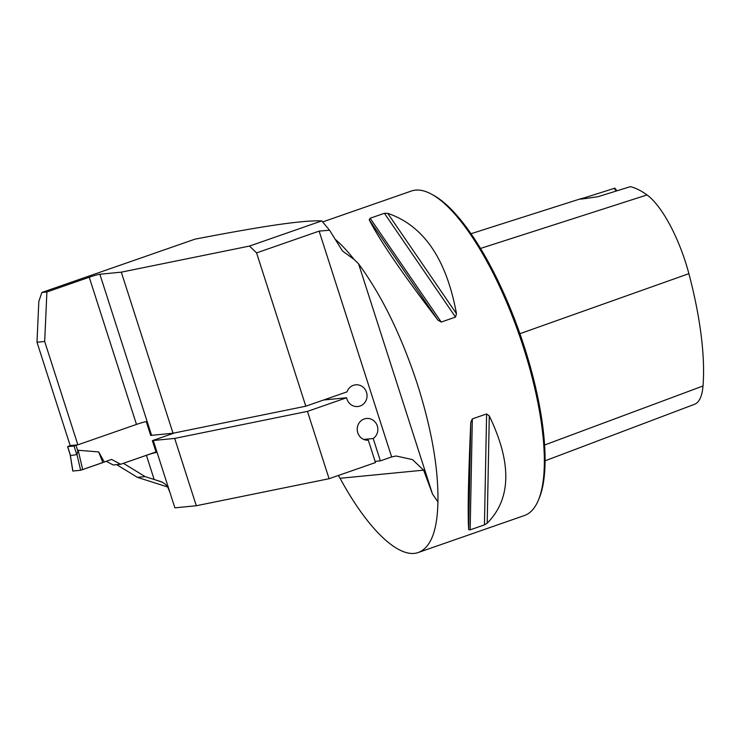 <?xml version="1.0" encoding="UTF-8"?>
<svg xmlns="http://www.w3.org/2000/svg" width="740" height="740" viewBox="0 0 740 740"><rect width="100%" height="100%" fill="white"/><g stroke="black" fill="none" stroke-linecap="round" stroke-linejoin="round"><path stroke-width="1.11" d="M321.771 220.899C299.404 219.974 249.278 228.762 194.981 239.159L41.865 292.476L46.898 291.986L89.235 277.241A8.723 0.638 -17.8 0 1 99.872 274.244L121.304 272.154L249.491 246.069L321.771 220.899L329.541 230.214L342.528 251.036L354.016 259.361A171.81 54.52 -109.2 0 0 335.007 239.14M41.865 292.476L38.822 301.504L37 342.232L70.18 445.582L77.867 444.832L136.484 424.418L89.235 277.241M37 342.232L44.687 341.482L46.898 291.986M375.106 461.371L380.369 460.863L391.442 457.006A21.821 20.628 84.4 0 1 391.636 456.941L319.134 231.121L256.577 252.895L249.491 246.069M380.369 460.863L373.2 438.515A10.906 10.314 84.4 0 0 377.261 425.796A10.906 10.314 84.4 0 0 366.476 418.479A10.906 10.314 84.4 0 0 357.254 430.19A10.906 10.314 84.4 0 0 368.317 440.217L375.485 462.556L329.078 478.715L307.461 411.385L346.616 397.75A10.906 10.314 -95.6 0 0 357.79 406.528A10.906 10.314 -95.6 0 0 366.994 394.67A10.906 10.314 -95.6 0 0 355.672 384.819A10.906 10.314 -95.6 0 0 347.023 391.858L305.805 406.204L256.577 252.895M358.595 263.875L432.512 494.07L437.923 501.849C438.478 468.568 431.697 429.542 417.582 384.763C401.506 335.812 381.849 295.519 358.595 263.875L354.016 259.361M432.512 494.07L423.632 470.15L340.086 478.29C367.854 529.701 399.406 559.579 418.405 552.447L524.41 515.53A171.81 54.52 70.8 0 0 538.378 500.185A171.81 54.52 70.8 0 0 523.578 347.856A171.81 54.52 70.8 0 0 431.892 194.38A171.81 54.52 70.8 0 0 411.412 191.022L322.649 221.935M391.636 456.941L396.141 456.007L412.485 459.596L423.632 470.15M319.134 231.121L329.541 230.214M305.805 406.204L173.021 433.233L121.304 272.154M99.872 274.244L151.589 435.324L173.021 433.233M329.078 478.715L196.304 505.744L174.686 438.413L153.254 440.504L174.871 507.834L196.304 505.744M151.589 435.324A8.723 0.638 -17.8 0 0 150.71 435.462L146.252 421.569A8.723 0.638 -17.8 0 0 136.484 424.418M174.686 438.413L307.461 411.385M323.648 399.989L346.616 397.75M174.538 432.928L152.375 440.642A8.723 0.638 162.2 0 1 153.254 440.504M116.68 464.655L137.409 477.355L167.601 486.976M123.432 463.332L145.096 476.606L154.17 479.502L146.409 455.331L123.303 463.342M146.409 455.331A8.723 0.638 162.2 0 1 156.177 452.473L152.375 440.642M161.45 481.814L154.17 479.502L162.365 482.212L165.667 484.441L168.036 487.752L169.922 492.424M437.923 501.849C437.349 530.7 430.846 547.563 418.405 552.447M338.346 475.496L340.086 478.29M441.234 322.057L437.96 320.133C402.791 274.179 379.87 240.722 369.204 219.762L370.12 218.254L384.402 213.287L387.714 213.324C423.539 225.515 446.451 258.972 456.46 313.686L455.507 317.09L441.234 322.057L370.12 218.254M486.605 413.938L489.288 415.917C511.988 463.092 511.294 498.843 487.198 523.189L484.441 524.882L470.168 529.849L468.688 529.637C467.625 514.05 468.328 478.299 470.779 422.364L472.324 418.905L486.605 413.938L484.441 524.882M44.687 341.482L77.867 444.832M616.809 190.615A34.364 10.906 70.8 0 1 614.949 188.145L583.546 198.089C575.887 199.8 580.743 199.328 598.114 196.664L630.351 186.647A191.558 60.782 -109.2 0 1 647.019 194.944L480.519 248.436M584.017 198.746A32.727 10.388 -109.2 0 1 583.546 198.089L579.827 199.171M431.892 194.38L433.705 195.379A170.172 53.992 70.8 0 1 524.512 347.393A170.172 53.992 70.8 0 1 539.173 498.27L538.378 500.185M545.084 460.807L694.481 404.308A77.016 24.439 -109.2 0 0 703 385.993A191.558 60.782 -109.2 0 0 688.885 273.671A77.016 24.439 -109.2 0 0 647.019 194.944M614.08 188.312A32.727 10.388 -109.2 0 0 616.106 190.837M137.409 477.355L145.096 476.606M373.2 438.515L363.756 439.44M77.737 444.842L74.037 445.998L67.673 446.627L70.319 445.572M67.673 446.627L70.55 455.6L76.96 454.536L80.651 470.27L111.592 459.447L120.648 464.267L113.229 464.988L106.283 461.298M76.96 454.536L78.163 450.272L98.679 451.927L104.294 461.991M120.648 464.267L156.011 451.955M80.651 470.27L72.881 471.029L70.161 454.397M72.881 471.029L80.651 470.27L102.842 462.593L98.679 451.927M82.714 469.687L78.163 450.272M688.885 273.671L519.905 333.694M703 385.993L544.585 445.018M456.46 313.686L387.714 213.324M455.507 317.09L384.402 213.287M437.96 320.133L369.204 219.762M468.688 529.637L470.779 422.364M470.168 529.849L472.324 418.905M487.198 523.189L489.288 415.917M76.026 445.443L77.802 450.975M74.037 445.998L76.914 454.98M580.475 198.829L471.001 233.72M70.106 454.351L72.779 471.019M67.581 446.608L70.282 455.017"/></g></svg>
